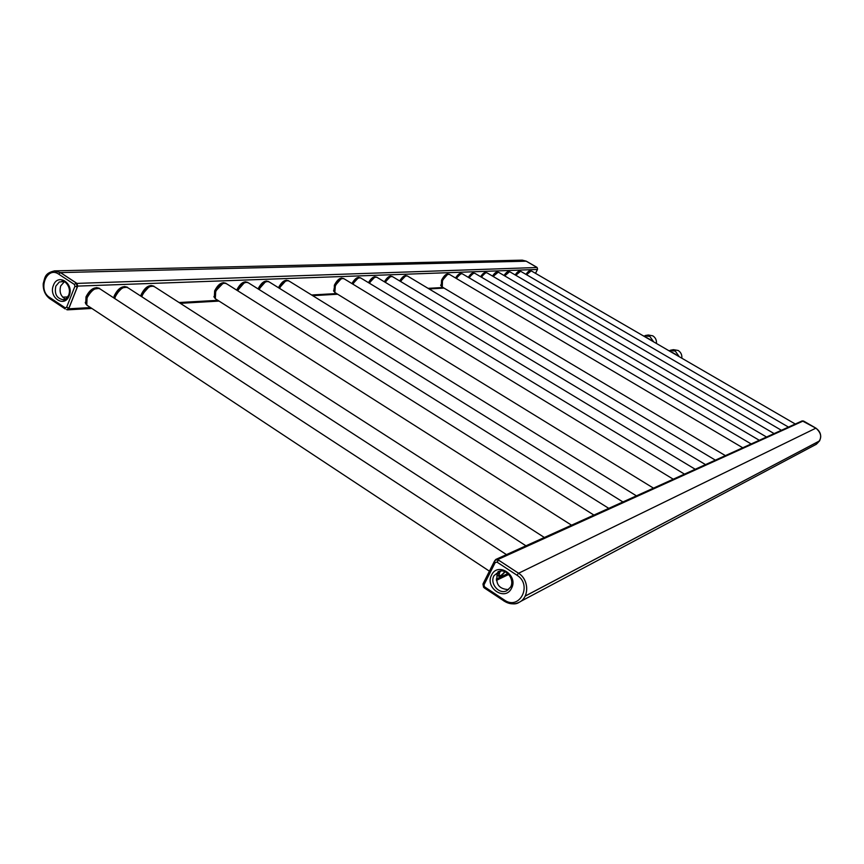 <?xml version="1.0" encoding="UTF-8"?>
<svg xmlns="http://www.w3.org/2000/svg" width="864" height="864" viewBox="0 0 864 864"><rect width="100%" height="100%" fill="white"/><g stroke="black" fill="none" stroke-linecap="round" stroke-linejoin="round"><path stroke-width="1.3" d="M520.506 601.495L815.983 444.442L819.59 440.888C821.794 435.748 820.552 431.503 815.875 428.166L802.224 420.876L495.839 559.418L494.705 560.758M482.954 584.107L483.602 587.293M497.545 575.532L496.994 575.683M498.085 559.872L495.839 559.418M498.647 576.212L496.908 575.078M535.518 273.326L537.57 269.082L537.116 267.494L526.176 261.187L521.564 260.194M66.571 309.582L67.446 309.852L68.72 308.815L77.706 286.103L76.961 283.403L60.512 272.603L54.184 270.896M530.636 270.896L530.593 270.853C529.492 270.313 527.958 271.49 525.982 274.374M520.009 271.307L519.977 271.274C518.821 270.713 517.234 271.922 515.192 274.925M509.036 271.739L509.015 271.717C507.805 271.123 506.153 272.376 504.047 275.497M497.696 272.182L497.686 272.182C496.422 271.544 494.705 272.851 492.534 276.08M485.654 272.462L485.968 272.646C484.639 271.998 482.857 273.348 480.622 276.696M473.526 272.938L473.839 273.121C472.435 272.462 470.588 273.866 468.31 277.333M461.3 273.607C459.81 272.948 457.888 274.417 455.555 278.003M448.308 274.115C446.321 273.532 444.074 275.54 441.569 280.152L441.288 286.038M406.393 275.767C404.503 275.087 402.268 276.815 399.697 280.962M391.349 276.361C389.34 275.67 387.018 277.484 384.383 281.794M375.721 276.977C373.583 276.286 371.164 278.176 368.474 282.658M359.478 277.614C357.188 276.912 354.672 278.899 351.918 283.565M342.565 278.273C339.898 277.625 337.165 279.936 334.357 285.196L334.325 291.784M287.442 280.444C284.429 279.752 281.437 282.172 278.467 287.701M267.44 281.232C264.244 280.53 261.133 283.046 258.109 288.781L258.066 288.889M246.542 282.064C243.184 281.34 239.965 283.91 236.876 289.786L236.725 290.142M224.672 282.928C221.141 282.182 217.804 284.818 214.661 290.833L214.326 297.529L214.92 298.112M152.55 285.779C148.424 284.958 144.688 287.798 141.329 294.278L140.724 296.071M126.058 286.826C121.705 285.984 117.806 288.889 114.372 295.542L113.67 297.832M98.183 287.928C93.582 287.053 89.521 290.034 86 296.881L85.73 303.772L86.616 304.819M384.804 282.042C386.942 278.413 389.038 276.523 391.068 276.394L390.906 276.156M358.463 277.355L359.37 277.614M333.936 291.481L333.99 288.986L334.595 292.151M352.62 283.986L358.376 277.841L359.964 277.7M151.006 285.444L151.826 285.79M124.492 286.481L125.237 286.826M96.606 287.572L97.265 287.928M85.547 303.404L86.162 303.674M499.478 571.363L498.539 575.964C499.424 577.4 501.595 575.996 505.062 571.752M504.803 571.644C501.779 575.273 499.878 576.45 499.111 575.176L499.91 571.126M803.898 421.222L815.897 428.134C822.236 433.739 822.28 439.182 816.037 444.463C822.28 439.182 822.226 433.739 815.886 428.134L815.886 428.134M815.206 444.852L816.037 444.474C822.301 439.16 822.269 433.717 815.94 428.134M536.9 267.376L526.187 261.166L522.266 260.15L526.198 261.166L536.933 267.386M508.54 589.583C498.982 589.129 495.245 583.967 497.329 574.106L499.716 571.169M498.604 560.142L518.54 573.232C529.07 579.571 529.481 597.413 519.232 602.262L519.221 602.273C529.459 597.424 529.049 579.582 518.519 573.242L498.582 560.153L495.806 559.883L498.604 560.142L496.994 562.097L495.223 562.54L483.98 584.863L484.531 586.829L504.317 599.994C519.469 610.956 532.883 584.906 516.942 575.208L496.994 562.097M65.448 299.063C60.685 296.352 59.108 291.978 60.707 285.941L64.39 281.696M68.98 308.059L67.036 309.604L68.947 308.059L77.274 286.999L76.162 282.949L60.426 272.624L54.605 270.875L60.458 272.624L76.194 282.949L77.306 286.999L68.98 308.059L66.604 307.314L74.93 286.243L74.444 284.483L58.709 274.147C46.753 265.626 37.325 289.98 49.604 297.432L65.232 307.832L66.604 307.314M678.888 356.206L675.259 351.054L669.211 350.611M670.432 350.244L673.337 349.661L678.143 350.46C680.821 352.188 682.052 354.672 681.847 357.912M653.368 341.453L649.782 336.344L643.81 335.934M645.278 335.513L648.313 335.005L652.795 335.837C655.43 337.543 656.651 340.006 656.456 343.235M803.347 420.941L497.686 559.602M815.875 428.166L518.573 573.253M819.59 440.888L525.161 596.074M819.558 440.932L525.118 596.16M507.827 573.545L496.271 579.096M508.723 574.441L496.4 580.392M443.059 287.496L428.112 288.349M336.571 293.566L311.591 294.991M217.858 300.326L179.075 302.53M90.536 307.573L68.72 308.815M537.397 269.449L77.706 286.103M526.176 261.187L60.512 272.603M537.116 267.494L76.961 283.403M67.759 296.914L62.683 297.151M788.465 427.097L521.122 271.566C519.912 270.961 518.227 272.257 516.067 275.432M515.797 275.281L520.484 271.361M515.754 275.249L519.599 271.404L520.884 271.415M515.56 275.141L519.923 271.328M781.412 430.283L510.181 272.009C508.907 271.382 507.157 272.711 504.943 276.016M504.662 275.854L509.512 271.793M504.619 275.821L508.594 271.847L509.933 271.858M504.414 275.713L508.928 271.76M774.101 433.588L498.874 272.473C497.534 271.804 495.72 273.186 493.43 276.61M498.604 272.311L497.21 272.3L493.106 276.415L498.172 272.236M492.912 276.307L497.578 272.203M766.53 437.011L487.188 272.948C485.784 272.246 483.894 273.672 481.54 277.236M481.259 277.063L485.546 272.743L486.454 272.7M481.205 277.042L485.654 272.711M481 276.923L485.838 272.668L485.19 272.419M758.678 440.564L759.305 440.284L475.092 273.456C473.623 272.711 471.668 274.18 469.228 277.884M468.936 277.711L473.375 273.229L474.336 273.175M468.893 277.679L473.267 273.251L474.79 273.251M468.688 277.56L473.699 273.143M750.535 444.247L751.172 443.956M456.484 278.554C459 274.709 461.03 273.175 462.586 273.964L751.162 443.956M456.192 278.381L460.771 273.726L461.786 273.672M456.149 278.348L460.674 273.758L462.251 273.758M455.944 278.23L461.138 273.64L460.48 273.38M742.079 448.07L742.738 447.768L449.636 274.504C447.574 273.726 445.187 275.832 442.476 280.789L442.26 287.021M449.28 274.277L447.725 274.244L442.195 280.584L441.364 286.178M447.466 273.888L448.157 274.136C446.072 274.363 444.031 276.448 441.968 280.379L441.212 285.865L442.163 280.541L447.617 274.277L448.794 274.19M714.625 460.48L715.381 460.145L407.862 276.242C405.929 275.227 403.542 276.998 400.68 281.545M400.378 281.372L405.605 275.94L406.879 275.843M400.324 281.34L405.497 275.962L407.419 275.94M400.108 281.21C402.203 277.722 404.212 275.918 406.145 275.8M704.722 464.962L705.499 464.605L392.882 276.869C390.83 275.789 388.336 277.625 385.376 282.388M385.074 282.204L390.474 276.545L391.846 276.437M385.02 282.172L390.366 276.566L392.396 276.545M694.397 469.638L695.207 469.26L377.309 277.528C375.138 276.372 372.524 278.284 369.468 283.262M369.166 283.079L374.76 277.171L376.207 277.052M369.112 283.046L374.652 277.204L376.78 277.16M368.896 282.917C371.088 279.137 373.259 277.171 375.419 277.009M683.618 474.509L684.472 474.12L361.13 278.208C358.819 276.977 356.087 278.964 352.922 284.18M352.566 283.964L358.29 277.862L360.558 277.808M352.35 283.824C354.586 279.893 356.843 277.841 359.132 277.646M672.365 479.596L673.25 479.196M653.476 488.138L334.832 292.496L335.329 285.93C338.591 279.968 341.582 277.636 344.293 278.921L673.24 479.196M343.667 278.489L341.377 278.521L335.038 285.692L334.012 289.084L334.832 292.496L335.675 293.015M342.187 278.316C339.53 278.618 337.079 281.005 334.811 285.455L334.087 291.298L335.005 285.638L341.269 278.554L343.051 278.37M333.515 290.779L334.163 291.427M635.386 496.314L636.412 495.85L289.429 281.275C286.427 279.623 283.133 281.988 279.526 288.36M288.608 280.692L285.703 280.822L279.158 288.133L285.822 280.789L287.917 280.552M278.932 287.993C281.318 283.327 283.986 280.822 286.934 280.487M621.864 502.427L622.933 501.941M259.135 289.559C262.85 282.83 266.317 280.357 269.536 282.15L622.912 501.941M258.822 289.321L265.637 281.621L267.916 281.34M258.757 289.321L265.518 281.653L268.639 281.491M266.89 281.275C263.758 281.642 260.993 284.245 258.584 289.073L258.541 289.181M607.673 508.842L608.796 508.334M237.805 290.822L237.892 290.606C241.747 283.63 245.365 281.113 248.746 283.057L608.764 508.345M247.763 282.323L244.523 282.496L237.481 290.617M237.427 290.596L244.404 282.528L247.007 282.161M244.404 282.528L245.268 282.236L244.404 282.528M245.927 282.096C242.665 282.485 239.814 285.142 237.362 290.077L237.211 290.455M592.747 515.592L593.935 515.063M571.536 525.182L215.33 298.717L215.687 291.665C219.683 284.44 223.463 281.891 227.005 284.029L593.892 515.063M225.925 283.198L222.404 283.424L215.384 291.395L214.823 292.961L215.33 298.717L216.886 299.711M223.258 283.111L215.352 291.33L215.147 298.426M223.279 283.111L225.126 283.036M224.003 282.96C220.59 283.37 217.642 286.092 215.158 291.125L214.769 297.734M213.883 296.6L214.628 297.486M543.024 538.078L544.406 537.451M141.826 296.784L142.376 295.186C146.923 287.096 151.243 284.461 155.347 287.269L544.32 537.462M141.523 296.579L142.182 294.516L149.126 286.61L150.714 285.995M141.448 296.525L142.182 294.516L149.234 286.578L152.971 285.887M151.643 285.8C147.722 286.276 144.461 289.213 141.847 294.602L141.253 296.406M524.556 546.426L526.025 545.767M114.772 298.544L115.43 296.482C120.193 288.058 124.729 285.39 129.049 288.49L525.906 545.789M114.48 298.361L115.139 296.19L114.448 298.339M114.415 298.318L115.636 294.916L122.234 287.798L126.468 286.945M114.372 298.296L115.636 294.916L122.126 287.831L124.038 287.053M125.064 286.848C120.949 287.345 117.558 290.358 114.912 295.877L114.199 298.177M505.019 555.26L506.574 554.558M489.413 571.169L86.778 305.089L87.07 297.842C92.07 289.051 96.844 286.373 101.38 289.796L506.412 554.591M86.735 305.014L86.756 297.518L87.88 295.24L86.767 297.551C85.644 301.072 85.644 303.588 86.778 305.089L89.521 306.904M86.81 305.111L88.56 306.277M86.378 304.301L86.735 297.454L87.847 295.196L93.701 289.159L98.582 288.047M97.081 287.95C92.761 288.479 89.24 291.568 86.54 297.216L85.849 303.016L87.847 295.196L93.604 289.181L99.598 288.284M87.124 305.327L88.042 305.932M85.234 302.422L86.314 304.16M499.349 572.692L501.001 570.996M510.559 587.142L506.974 590.609C499.284 595.015 489.424 583.675 493.97 575.705L499.457 571.223M511.531 588.244C505.256 601.722 484.466 587.855 491.584 575.046C497.718 561.524 518.746 575.316 511.531 588.244M495.223 562.54L494.294 561.492L495.806 559.883L494.294 561.492L483.062 583.794L494.294 561.535M483.98 584.863L483.062 583.794L484.542 588.006M484.531 586.829L484.218 587.887L504.295 601.16C509.306 604.292 514.285 604.67 519.21 602.273L519.232 602.262C515.754 604.778 510.678 604.368 503.982 601.052L504.317 599.994M516.942 575.208L518.54 573.232M65.027 299.257L63.072 299.7C56.668 298.393 54.259 293.857 55.836 286.114L59.292 281.988L63.947 281.534M53.428 285.336C57.877 272.657 74.444 283.532 69.163 295.747C64.616 308.394 48.2 297.443 53.428 285.336M65.232 307.832L65.189 308.934L50.036 298.847M74.93 286.243L77.306 286.999M74.444 284.483L76.194 282.949M58.709 274.147L60.458 272.624M49.604 297.432L49.572 298.544C45.058 294.926 42.941 289.937 43.243 283.576C45.014 277.582 44.539 273.132 54.605 270.875L54.637 270.875M795.28 424.019L531.716 271.134C530.561 270.562 528.941 271.814 526.846 274.882M529.924 270.67L530.572 270.907L526.338 274.59M531.112 270.94L526.532 274.698M531.5 270.994L530.356 270.961L526.576 274.73M675.864 354.456L672.224 352.35M650.376 339.725L646.79 337.651M444.042 288.079L429.106 288.943M337.651 294.235L312.703 295.672M219.056 301.082L180.306 303.329M91.843 308.437L67.446 309.852M526.252 261.166L522.266 260.15L54.724 270.864M519.286 271.091L519.934 271.318M508.291 271.512L508.95 271.75M496.94 271.955L497.599 272.203M486.896 272.776L485.644 272.711M473.051 272.894L473.731 273.132M725.371 455.62L441.806 286.751L441.029 284.58L441.169 285.8L440.629 285.336M405.475 275.519L406.188 275.789M390.409 276.113L391.133 276.383M374.749 276.718L375.484 276.998M341.518 278.014L342.274 278.294M286.265 280.174L287.053 280.465M266.22 280.951L267.008 281.254M245.268 281.772L246.067 282.085M223.333 282.625L224.143 282.938M153.889 286.092L149.126 286.61L150.682 285.995M127.44 287.161L122.126 287.831L124.006 287.064M498.539 575.964L496.919 575.262M537.419 269.557L535.572 273.359M526.284 261.187L536.717 267.203M497.956 571.763C506.261 567.529 515.052 579.625 510.559 587.11L506.974 590.609M61.949 281.254C62.748 279.191 72.133 285.779 68.656 295.25C66.042 299.052 64.184 300.532 63.072 299.7"/></g></svg>
